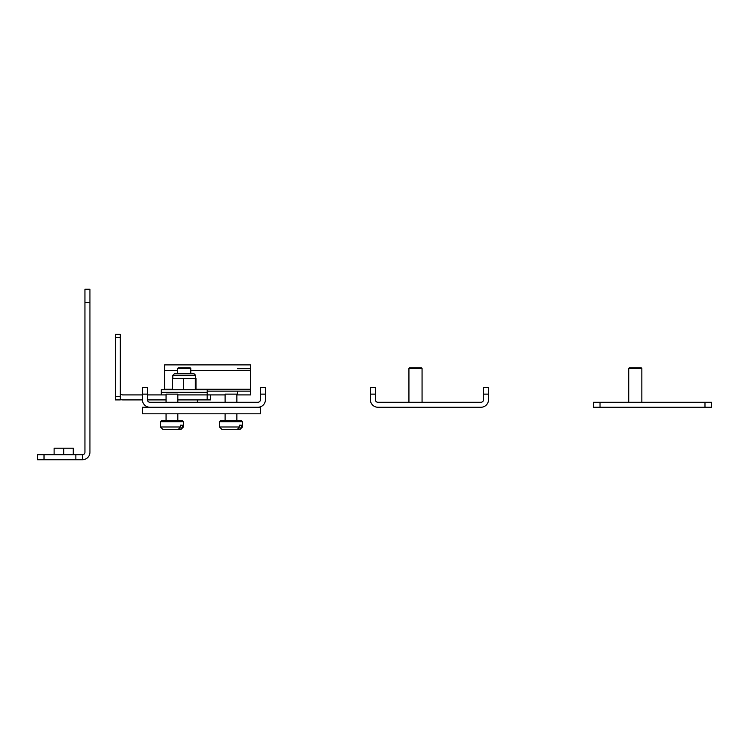 <?xml version="1.0" encoding="UTF-8"?>
<svg xmlns="http://www.w3.org/2000/svg" width="749" height="749" viewBox="0 0 749 749"><rect width="100%" height="100%" fill="white"/><g stroke="black" fill="none" stroke-linecap="round" stroke-linejoin="round"><path stroke-width="1.12" d="M257.928 407.25L149.922 407.25A7.509 7.509 0 0 1 142.422 399.741L142.422 387.57L147.403 387.57L147.403 399.741A2.519 2.519 0 0 0 149.922 402.269L257.928 402.269A2.519 2.519 0 0 0 260.446 399.741L260.446 394.133L265.427 394.133L265.427 399.741A7.509 7.509 0 0 1 257.928 407.25M260.446 394.133L260.446 387.57L265.427 387.57L265.427 394.133M190.798 368.414L177.682 368.414L178.206 367.89L190.274 367.89L190.798 368.414L190.798 373.77M177.682 368.414L177.682 373.77M115.327 399.9L115.327 334.297L120.317 334.297L120.317 399.9L115.327 399.9M142.422 399.9L122.836 399.9A7.509 7.509 0 0 1 120.317 399.47M147.413 399.9L166.063 399.9M177.822 399.9L207.173 399.9L207.173 394.92L177.822 394.92M166.063 394.92L147.403 394.92M142.422 394.92L122.836 394.92A2.519 2.519 0 0 1 120.317 392.401M225.112 394.92L210.478 394.92L210.478 399.9L207.173 399.9M210.478 394.92L207.173 394.92L207.201 392.345L161.278 392.345L161.278 394.92M164.555 389.77L164.555 364.894L250.503 364.894L250.503 394.92L236.862 394.92M207.201 391.137L237.377 391.137L237.377 394.92M250.503 391.137L237.377 391.137M237.377 368.677L250.503 368.677M142.422 407.25L260.512 407.25L260.512 413.813L142.422 413.813L142.422 407.25M82.427 459.736L82.427 454.746A2.519 2.519 0 0 0 84.946 452.227L84.946 289.264L89.936 289.264L89.936 452.227A7.509 7.509 0 0 1 82.427 459.736L37.45 459.736L37.45 454.746L75.864 454.746L75.864 459.736M84.946 302.39L89.936 302.39M82.427 454.746L75.864 454.746M54.115 454.746L54.115 448.192L73.271 448.192L73.271 454.746M63.693 448.192L63.693 454.746M207.201 389.77L161.278 389.77L161.278 392.345L207.201 392.345L207.201 389.77M194.085 373.77L174.395 373.77L172.822 375.343L195.658 375.343L194.085 373.77M196.004 389.77L196.004 378.488L195.274 378.488L195.274 389.77M195.274 378.488L183.514 378.488L183.514 389.77M183.514 378.488L172.476 378.488L172.476 389.77M239.511 420.376L220.805 420.376L219.494 421.687L242.479 421.687L241.169 420.376L239.511 420.376M236.862 402.269L236.862 394.133L225.112 394.133L225.112 402.269M239.446 426.986L219.494 426.986L222.116 429.608L237.208 429.608L239.446 426.986L239.446 425.198L241.515 425.198L241.515 426.986L239.277 429.608L239.858 429.608L236.478 429.608L239.858 429.608L242.479 426.986L242.479 421.687L241.169 420.376M240.607 425.198L239.446 425.198M239.277 429.608L233.604 429.608M220.805 420.376L219.494 421.687L219.494 426.986L222.116 429.608L225.505 429.608M228.37 429.608L230.439 429.608M180.462 420.376L161.756 420.376L160.445 421.687L183.439 421.687L182.129 420.376L180.462 420.376M177.822 402.269L177.822 394.133L166.063 394.133L166.063 402.269M180.397 426.986L160.445 426.986L163.076 429.608L178.168 429.608L180.397 426.986L180.397 425.198L182.466 425.198L182.466 426.986L180.228 429.608L180.809 429.608L177.429 429.608L180.809 429.608L183.439 426.986L183.439 421.687L182.129 420.376M181.567 425.198L180.397 425.198M180.228 429.608L174.554 429.608M161.756 420.376L160.445 421.687L160.445 426.986L163.076 429.608L166.456 429.608M169.33 429.608L171.39 429.608M480.98 407.25L377.908 407.25A7.509 7.509 0 0 1 370.399 399.741L370.399 387.57L375.38 387.57L375.38 399.741A2.519 2.519 0 0 0 377.908 402.269L480.98 402.269A2.519 2.519 0 0 0 483.508 399.741L483.508 394.133L488.488 394.133L488.488 399.741A7.509 7.509 0 0 1 480.98 407.25M483.508 394.133L483.508 387.57L488.488 387.57L488.488 394.133M375.53 400.593A2.519 2.519 0 0 1 375.38 399.741M408.935 368.414L409.46 367.89L421.537 367.89L422.062 368.414L408.935 368.414L408.935 402.269M600.024 407.25L593.461 407.25L593.461 402.269L711.55 402.269L711.55 407.25L600.024 407.25L600.024 402.269M628.729 368.414L629.254 367.89L641.322 367.89L641.846 368.414L628.729 368.414L628.729 402.269M142.422 394.133L147.403 394.133M115.327 337.602L120.317 337.602M115.327 396.596L120.317 396.596M164.555 370.568L177.682 370.568M190.798 370.568L250.503 370.568M250.503 389.246L196.004 389.246M172.476 389.246L164.555 389.246M44.013 459.736L44.013 454.746M241.515 426.986L242.479 426.986L239.858 429.608M182.466 426.986L183.439 426.986L180.809 429.608M370.399 394.133L375.38 394.133M704.987 402.269L704.987 407.25M197.362 402.269L197.362 399.9M172.822 375.343L172.822 378.488M195.658 375.343L195.658 378.488M236.862 420.376L236.862 413.813M225.112 420.376L225.112 413.813M177.822 420.376L177.822 413.813M166.063 420.376L166.063 413.813M422.062 368.414L422.062 402.269M641.846 368.414L641.846 402.269"/></g></svg>
